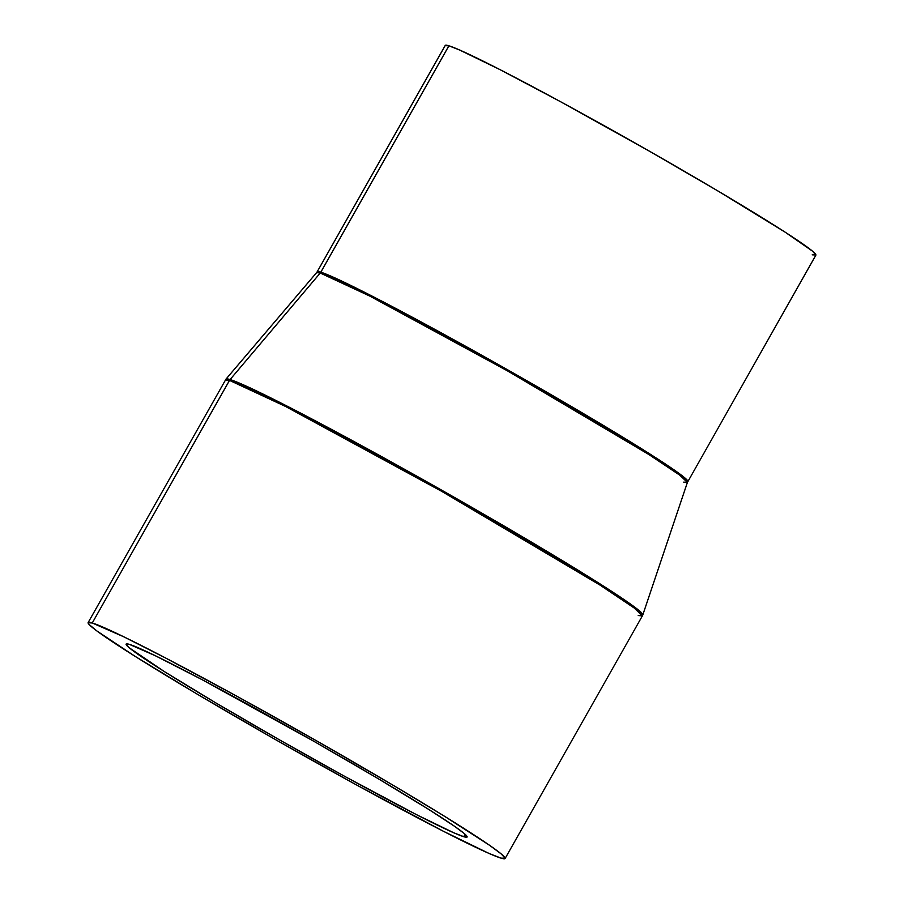 <?xml version="1.0" encoding="UTF-8"?>
<svg xmlns="http://www.w3.org/2000/svg" width="904" height="904" viewBox="0 0 904 904"><rect width="100%" height="100%" fill="white"/><g stroke="black" fill="none" stroke-linecap="round" stroke-linejoin="round"><path stroke-width="1.36" d="M683.706 482.137L687.402 482.42L815.883 255.165A212.926 8.543 -150.5 0 0 651.219 152.222A212.926 8.543 -150.5 0 0 448.904 45.799A212.926 8.543 -150.5 0 0 445.231 45.46L317.146 271.855A212.926 8.543 29.5 0 1 320.818 272.194L448.904 45.799L320.818 272.194L370.651 295.382L509.37 370.787L650.168 454.158L680.644 474.589L687.786 481.561A212.926 8.543 29.5 0 0 523.133 378.618A212.926 8.543 29.5 0 0 320.818 272.194A5.322 5.232 -73.1 0 1 320.242 273.019A5.322 5.232 106.9 0 0 320.818 272.194L317.146 271.855L316.603 272.624A213.028 8.554 -150.5 0 1 320.242 273.019L230.091 379.556L320.242 273.019L316.603 272.624L226 379.104A239.447 9.605 29.5 0 1 230.091 379.556L226 379.104L225.977 379.714M687.402 482.42L679.797 475.188L648.767 454.452L507.675 370.979L369.77 296.06L320.242 273.019A213.028 8.554 -150.5 0 1 521.936 379.092A213.028 8.554 -150.5 0 1 687.402 482.42L642.8 614.923L634.246 606.787L599.375 583.487L440.768 489.663L285.766 405.444L230.091 379.556A5.322 5.232 106.9 0 0 229.514 380.381A5.322 5.232 -73.1 0 1 230.091 379.556A239.447 9.605 29.5 0 1 456.802 498.771A239.447 9.605 29.5 0 1 642.8 614.923L642.36 615.906A239.549 9.616 -150.5 0 0 457.119 500.104A239.549 9.616 -150.5 0 0 229.514 380.381A239.549 9.616 -150.5 0 0 225.378 379.996L229.514 380.381L92.264 622.98L229.514 380.381L285.585 406.472L441.627 491.301L600.03 585.091L634.314 608.076L642.36 615.906L638.224 615.522M500.974 858.122A239.549 9.616 29.5 0 1 273.37 738.399A239.549 9.616 29.5 0 1 88.129 622.596A239.549 9.616 29.5 0 1 92.264 622.98L88.072 622.766L88.987 624.37L96.784 630.89L134.832 656.18L197.501 694.317L275.268 739.483L356.278 784.819L443.435 831.284L488.928 853.399L500.974 858.122L505.155 858.337L501.324 854.02L489.629 845.342L444.723 816.391L395.726 786.785L317.959 741.619L236.95 696.283L165.025 657.694L123.724 636.766L92.264 622.98A239.549 9.616 29.5 0 1 319.858 742.704A239.549 9.616 29.5 0 1 505.099 858.506A239.549 9.616 29.5 0 1 500.974 858.122M129.498 644.405A195.897 7.865 29.5 0 1 315.632 742.308A195.897 7.865 29.5 0 1 467.108 837.014A195.897 7.865 29.5 0 1 463.729 836.697L465.108 834.279L463.729 836.697A195.897 7.865 29.5 0 1 277.607 738.794A195.897 7.865 29.5 0 1 126.119 644.089A195.897 7.865 29.5 0 1 129.498 644.405L155.228 655.682L202.485 679.876L314.072 741.427L377.669 778.367L428.914 809.543L454.463 826.245L464.023 833.341L467.153 836.878L463.729 836.697L453.887 832.833L416.676 814.753L345.407 776.751L279.155 739.675L215.559 702.736L164.313 671.559L129.204 647.761L126.074 644.236L129.498 644.405M445.186 45.618L448.904 45.799L459.605 50.002L500.059 69.664L560.367 101.598L649.535 151.262L718.657 191.411L785.135 232.158L812.526 251.165L815.928 255.007L812.21 254.815M88.129 622.596L226 379.104M642.36 615.906L505.099 858.506"/></g></svg>
